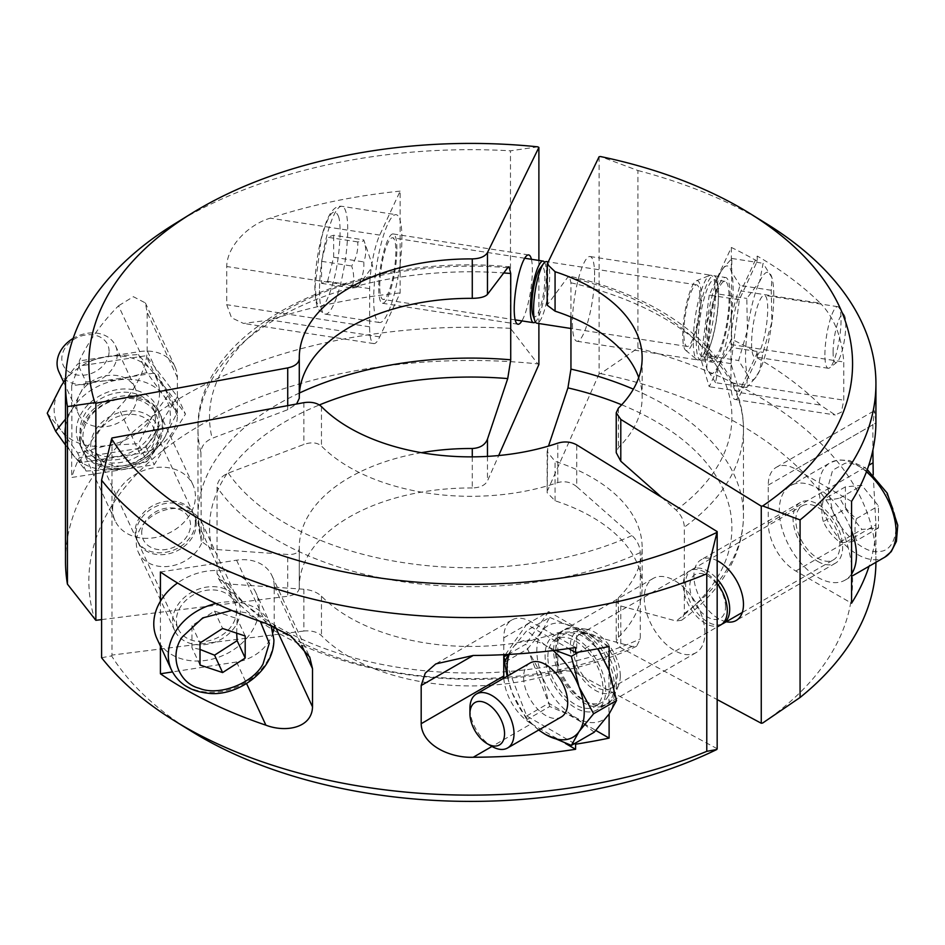 <?xml version="1.0" encoding="UTF-8"?>
<svg xmlns="http://www.w3.org/2000/svg" width="945" height="945" viewBox="0 0 945 945"><rect width="100%" height="100%" fill="white"/><g stroke="black" fill="none" stroke-linecap="round" stroke-linejoin="round"><path stroke-width="0.71" stroke-dasharray="4.72 3.54" d="M833.1 352.131A24.475 5.174 -81.2 0 1 837.199 324.596A24.475 5.174 -81.2 0 1 844.192 315.028A24.475 5.174 -81.2 0 1 844.546 339.267A24.475 5.174 -81.2 0 1 836.892 362.266A24.475 5.174 -81.2 0 1 833.1 352.131M823.367 521.605C821.429 515.403 821.429 508.056 823.367 499.562C826.934 500.188 832.45 499.692 839.904 498.086C843.46 506.036 848.976 512.887 856.442 518.651C854.504 527.086 854.504 534.433 856.442 540.694C848.988 542.3 843.472 542.796 839.892 542.17C832.462 536.453 826.958 529.602 823.367 521.605L845.409 508.882L861.934 529.448L878.484 527.971L878.472 505.929L861.946 485.364L845.397 486.84L845.409 508.882M824.902 354.859A31.173 6.591 -81.2 0 1 829.32 322.647A31.173 6.591 -81.2 0 1 837.742 306.676A31.173 6.591 -81.2 0 1 839.03 307.621A31.173 6.591 -81.2 0 1 839.479 338.487A31.173 6.591 -81.2 0 1 829.734 367.77A31.173 6.591 -81.2 0 1 828.21 368.278A31.173 6.591 -81.2 0 1 824.902 354.859M236.675 633.174L237.124 618.632L214.527 611.096L191.941 625.614L191.941 647.656L200.009 649.416M503.839 678.156A38.969 22.491 -120 0 0 531.326 723.728L491.979 746.455A31.173 18.002 60 0 1 469.937 708.277M839.892 542.17L861.934 529.448M856.442 518.651L878.472 505.929M878.484 527.971L856.442 540.694M839.904 498.086L861.946 485.364M845.397 486.84L823.367 499.562M751.582 343.519A31.173 6.591 98.8 0 0 754.89 356.938A31.173 6.591 98.8 0 0 766.159 327.147A31.173 6.591 98.8 0 0 764.41 295.336A31.173 6.591 98.8 0 0 756 311.307A31.173 6.591 98.8 0 0 751.582 343.519M191.941 625.614L200.009 642.99M200.009 665.032L191.941 647.656M214.527 611.096L222.595 628.484M245.192 636.009L237.124 618.632M530.062 663.012A31.173 18.002 -120 0 0 523.613 677.281A31.173 18.002 -120 0 0 537.221 708.655A31.173 18.002 -120 0 0 561.236 717.007M771.876 322.056A54.55 11.529 -81.2 0 1 759.65 370.676A54.55 11.529 -81.2 0 1 756.189 376.783A54.55 11.529 -81.2 0 1 747.424 374.752A54.55 11.529 -81.2 0 1 747.424 330.207A54.55 11.529 -81.2 0 1 759.65 281.598A54.55 11.529 -81.2 0 1 771.652 276.814A54.55 11.529 -81.2 0 1 771.876 277.523A54.55 11.529 -81.2 0 1 771.876 322.056L763.099 352.379L759.65 370.676L755.102 378.224L746.798 387.509L747.424 374.752L738.636 360.529L747.424 330.207L746.798 298.431L759.65 281.598L763.099 263.301L771.876 277.523L771.25 290.28L771.876 322.056M509.201 654.401A54.55 31.492 60 0 1 512.249 648.459A54.55 31.492 60 0 1 545.655 645.47A54.55 31.492 60 0 1 553.061 650.573M538.851 729.93A54.55 31.492 60 0 1 512.249 692.992A54.55 31.492 60 0 1 507.678 675.935M725.524 606.796A25.267 14.588 -120 0 0 698.721 573.461A25.267 14.588 -120 0 0 698.721 609.182A25.267 14.588 -120 0 0 725.524 606.796M717.172 583.36A31.173 18.002 -120 0 0 689.661 570.874A31.173 18.002 -120 0 0 683.2 585.144A31.173 18.002 -120 0 0 696.808 616.518A31.173 18.002 -120 0 0 720.822 624.869M891.525 504.76C901.258 526.826 894.572 551.774 879.027 551.431C864.781 554.432 839.833 532.318 832.356 510.04L827.773 487.679L832.616 470.232L844.865 463.381C859.111 460.369 884.059 482.482 891.525 504.76M771.652 276.814L771.876 277.523M721.992 624.09A31.173 18.002 60 0 1 698.438 614.274A31.173 18.002 60 0 1 685.609 583.75A31.173 18.002 60 0 1 692.071 569.481A31.173 18.002 60 0 1 717.172 579.025M260.312 621.456L245.936 612.75L231.679 610.423M538.662 730.036L526.826 719.7L512.249 692.992L507.146 676.242M508.386 654.448L512.249 648.459L526.826 630.622L545.655 645.47L555.235 650.314M573.202 648.648A31.173 18.002 -120 0 0 586.81 680.022A31.173 18.002 -120 0 0 610.824 688.373A31.173 18.002 -120 0 0 610.824 652.381A31.173 18.002 -120 0 0 579.663 634.378A31.173 18.002 -120 0 0 573.202 648.648M771.25 290.28L740.006 285.449L731.288 315.346L731.855 347.547L763.099 352.379M731.855 347.547L719.003 364.392L715.554 382.678L746.798 387.509M715.554 382.678L706.777 368.467L707.403 355.698L738.636 360.529M715.554 293.6L719.003 275.302L723.551 267.754L731.855 258.469L731.288 315.346A54.55 11.529 -81.2 0 1 719.003 364.392A54.55 11.529 -81.2 0 1 707.002 369.176L706.777 368.467A54.55 11.529 -81.2 0 1 706.777 323.922L715.554 293.6L746.798 298.431M707.403 355.698L706.777 323.922A54.55 11.529 -81.2 0 1 719.003 275.302A54.55 11.529 -81.2 0 1 722.464 269.207A54.55 11.529 -81.2 0 1 731.288 271.416L740.006 285.449M731.855 258.469L763.099 263.301M795.82 520.128A31.173 18.002 60 0 1 802.27 505.858A31.173 18.002 60 0 1 833.443 523.849A31.173 18.002 60 0 1 833.443 559.842A31.173 18.002 60 0 1 809.428 551.502A31.173 18.002 60 0 1 795.82 520.128M594.228 732.221L575.41 717.373L549.695 706.506L526.826 719.7M549.695 706.506L542.005 675.817L527.416 649.109L504.559 662.303M527.416 649.109L542.005 631.272L549.695 617.428L526.826 630.622M549.695 617.428L575.41 628.295L594.228 643.143L578.742 652.085M620.286 675.84A35.426 20.447 -120 0 0 586.302 629.205A35.426 20.447 -120 0 0 577.537 671.6A35.426 20.447 -120 0 0 618.644 685.208A35.426 20.447 -120 0 0 620.286 675.84M851.563 573.969A54.55 31.492 60 0 1 845.137 580.088A54.55 31.492 60 0 1 803.096 565.476A54.55 31.492 60 0 1 779.282 510.583A54.55 31.492 60 0 1 790.587 485.612A54.55 31.492 60 0 1 851.563 530.653M741.045 290.989A38.969 8.233 98.8 0 0 730.957 344.523L730.957 363.612L739.344 299.742L757.252 261.163L757.252 256.071L741.045 290.989L820.366 303.25A405.228 233.958 0 0 0 757.252 256.071M731.288 315.346A54.55 11.529 98.8 0 0 731.288 271.416M707.002 369.176A54.55 11.529 -81.2 0 1 706.777 368.467M757.252 261.163A405.228 233.958 0 0 0 731.335 247.448L709.234 295.076L739.344 299.742M730.957 363.612L700.847 358.958L709.234 386.706L731.335 339.078A405.228 233.958 180 0 1 757.252 352.792L739.344 391.36L730.957 363.612L730.957 382.701A38.969 8.233 98.8 0 0 735.092 399.487A38.969 8.233 98.8 0 0 741.045 392.789L757.252 357.883L757.252 352.792M709.234 295.076L700.847 358.958M739.344 391.36L709.234 386.706M817.862 561.484A35.071 20.247 -120 0 0 835.392 563.22A35.071 20.247 -120 0 0 835.392 522.727A35.071 20.247 -120 0 0 800.32 502.48A35.071 20.247 -120 0 0 794.946 530.582A35.071 20.247 -120 0 0 817.862 561.484M160.426 646.132L160.426 644.537A54.55 43.021 -24.9 0 1 156.988 638.726M160.426 601.221L160.426 644.537A54.55 43.021 155.1 0 0 219.701 656.822A54.55 43.021 155.1 0 0 259.154 607.611A54.55 43.021 155.1 0 0 255.941 592.798A54.55 43.021 155.1 0 0 177.53 583.006M575.588 647.49L531.326 621.928A38.969 22.491 -120 0 0 511.847 620.003A38.969 22.491 -120 0 0 503.768 637.84L503.768 654.672M505.41 654.601L526.684 624.338L568.583 648.53M608.958 714.172A54.55 31.492 -120 0 0 608.958 670.241L608.958 714.172M608.615 714.656A54.55 31.492 60 0 1 575.41 717.373A54.55 31.492 60 0 1 542.005 675.817A54.55 31.492 60 0 1 542.005 631.272A54.55 31.492 60 0 1 575.41 628.295A54.55 31.492 60 0 1 608.426 668.883M609.112 646.474L548.714 611.616L526.684 624.338M508.032 654.46L525.81 644.195L548.714 703.234L595.822 730.438M548.714 611.616L525.81 644.195M574.536 743.585L526.684 715.967L505.221 660.673M531.326 723.728L565.429 743.42M526.684 715.967L548.714 703.234M616.435 684.133A42.856 24.747 60 0 1 614.439 695.473A42.856 24.747 60 0 1 607.564 703.753A42.856 24.747 60 0 1 564.697 679.018A42.856 24.747 60 0 1 564.697 629.524A42.856 24.747 60 0 1 575.316 627.704A42.856 24.747 60 0 1 616.435 684.133M851.563 501.405L795.82 469.228A38.969 22.491 -120 0 0 776.341 467.291A38.969 22.491 -120 0 0 768.261 485.128L768.261 523.306A38.969 22.491 -120 0 0 795.82 571.028L851.563 603.217M875.932 421.541L874.432 410.662L872.896 424.73L872.896 450.103M873.215 474.803L875.92 524.782A405.228 233.958 180 0 1 869.034 566.291M757.252 357.883A405.228 233.958 180 0 1 820.366 405.062L835.226 414.973L841.404 412.114L843.779 400.16L843.779 361.982C841.865 336.94 834.057 317.366 820.366 303.25M731.335 315.228L731.335 339.078M731.335 247.448L731.335 271.298M638.714 377.598A171.435 98.977 180 0 1 642.151 397.325A171.435 98.977 180 0 1 618.396 447.599L616.234 452.679M726.232 621.751A35.071 20.247 60 0 1 718.672 618.751A35.071 20.247 60 0 1 695.768 587.849A35.071 20.247 60 0 1 701.143 559.747A35.071 20.247 60 0 1 717.172 560.668M661.665 497.318L676.124 510.111C681.262 515.025 684.003 520.707 684.345 527.145L684.345 613.447L681.593 620.251L676.124 620.995L620.794 605.993L616.234 601.811L618.396 597.76L618.396 637.202L616.234 641.714L620.794 647.786L717.172 699.583M160.426 571.973L236.581 560.196A38.969 30.724 -24.9 0 1 271.924 575.611A38.969 30.724 -24.9 0 1 274.215 586.183L274.215 624.361A38.969 30.724 -24.9 0 1 274.121 626.559M273.117 632.146A38.969 30.724 -24.9 0 1 236.581 661.996L172.462 671.919M576.722 486.675C571.075 482.104 564.767 480.733 557.786 482.588A171.435 98.977 180 0 1 321.465 446.028C317.154 442.425 311.283 441.906 303.865 444.457L228.288 473.091C221.26 476.138 217.515 480.816 217.055 487.124L217.055 573.426L218.767 579.049L228.288 583.986L303.865 589.243C311.283 589.963 317.154 592.291 321.465 596.189A171.435 98.977 0 0 0 557.786 632.748L576.722 631.449L632.04 646.451L636.599 646.238L640.261 638.903L640.261 552.601C639.93 546.175 637.19 540.493 632.04 535.555L576.722 486.675L576.722 444.882M704.899 633.067A42.856 24.747 -120 0 0 686.188 589.928A42.856 24.747 -120 0 0 653.16 578.446A42.856 24.747 -120 0 0 653.16 627.941A42.856 24.747 -120 0 0 696.016 652.688A42.856 24.747 -120 0 0 704.899 633.067M717.172 748.712L576.722 673.242C570.957 670.513 564.637 670.17 557.786 672.202L557.786 632.748M570.945 317.024L570.945 282.803L569.351 276.129L567.933 277.003L547.155 305.164M599.095 156.74L599.095 373.854L600.547 373.606L637.91 348.067L637.91 170.525L600.547 156.551M637.91 170.525A405.228 233.958 180 0 1 766.749 223.882M637.91 348.067A405.228 233.958 180 0 1 875.932 561.188A405.228 233.958 180 0 1 875.932 562.31M600.547 373.606A381.863 220.468 180 0 1 762.709 723.008M618.396 597.76A171.435 98.977 0 0 0 642.151 547.486A171.435 98.977 0 0 0 555.069 461.325L547.155 451.639L548.49 446.087M618.396 637.202A171.435 98.977 0 0 0 642.151 586.939A171.435 98.977 0 0 0 555.069 500.767L547.155 492.699L547.687 448.462M101.587 657.72L111.605 655.901L111.994 655.086L111.994 437.972M191.729 731.477A381.863 220.468 180 0 1 111.605 655.901M303.865 589.243L303.865 631.024C311.401 630.362 317.272 631.898 321.465 635.642A171.435 98.977 0 0 0 557.786 672.202M599.095 373.854L547.687 490.254M303.865 631.024L111.994 655.086M594.606 274.983A42.856 9.06 98.8 0 0 590.07 256.532A42.856 9.06 98.8 0 0 574.56 297.498A42.856 9.06 98.8 0 0 576.958 341.239A42.856 9.06 98.8 0 0 588.534 319.28A42.856 9.06 98.8 0 0 594.606 274.983M136.293 542.773A35.071 27.653 155.1 0 0 138.348 552.293A35.071 27.653 155.1 0 0 181.806 562.618A35.071 27.653 155.1 0 0 201.97 522.774A35.071 27.653 155.1 0 0 164.253 510.253A35.071 27.653 155.1 0 0 136.293 542.773M709.896 335.936A42.856 9.06 -81.2 0 1 697.8 359.939A42.856 9.06 -81.2 0 1 696.737 359.431A42.856 9.06 -81.2 0 1 695.402 316.197A42.856 9.06 -81.2 0 1 709.73 275.385A42.856 9.06 -81.2 0 1 710.9 275.219A42.856 9.06 -81.2 0 1 715.448 293.682A42.856 9.06 -81.2 0 1 709.896 335.936M172.592 620.995A35.071 27.653 -24.9 0 1 200.553 588.475A35.071 27.653 -24.9 0 1 238.27 600.996A35.071 27.653 -24.9 0 1 218.106 640.84A35.071 27.653 -24.9 0 1 174.66 630.516A35.071 27.653 -24.9 0 1 172.592 620.995M701.072 295.903A35.426 7.489 -81.2 0 1 695.532 334.4A35.426 7.489 -81.2 0 1 685.609 350.241A35.426 7.489 -81.2 0 1 684.511 314.508A35.426 7.489 -81.2 0 1 696.359 280.783A35.426 7.489 -81.2 0 1 701.072 295.903M236.581 611.096A31.173 24.582 -24.9 0 1 211.727 640.001A31.173 24.582 -24.9 0 1 178.192 628.874A31.173 24.582 -24.9 0 1 196.123 593.46A31.173 24.582 -24.9 0 1 234.738 602.638A31.173 24.582 -24.9 0 1 236.581 611.096M683.837 333.042A31.173 6.591 -81.2 0 1 688.255 300.817A31.173 6.591 -81.2 0 1 696.666 284.847A31.173 6.591 -81.2 0 1 698.414 316.658A31.173 6.591 -81.2 0 1 687.145 346.461A31.173 6.591 -81.2 0 1 683.837 333.042M196.241 524.18A31.173 24.582 155.1 0 0 194.398 515.722A31.173 24.582 155.1 0 0 155.783 506.544A31.173 24.582 155.1 0 0 137.852 541.957A31.173 24.582 155.1 0 0 171.388 553.085A31.173 24.582 155.1 0 0 196.241 524.18M546.411 261.6A31.173 6.591 -81.2 0 1 549.707 275.03A31.173 6.591 -81.2 0 1 545.289 307.243A31.173 6.591 -81.2 0 1 536.878 323.214M141.726 532.614A25.267 19.928 -24.9 0 1 178.333 509.083A25.267 19.928 -24.9 0 1 178.333 544.816A25.267 19.928 -24.9 0 1 141.726 532.614M109.1 351.351A24.475 19.302 155.1 0 0 73.627 339.527A24.475 19.302 155.1 0 0 73.627 374.149A24.475 19.302 155.1 0 0 109.1 351.351M532.791 314.744A25.267 5.339 98.8 0 0 540.138 307.881A25.267 5.339 98.8 0 0 544.887 277.806A25.267 5.339 98.8 0 0 539.949 268.439M195.355 522.278A31.173 24.582 -24.9 0 1 170.502 551.183A31.173 24.582 -24.9 0 1 136.966 540.056A31.173 24.582 -24.9 0 1 135.135 531.598A31.173 24.582 -24.9 0 1 159.988 502.693A31.173 24.582 -24.9 0 1 193.524 513.82A31.173 24.582 -24.9 0 1 195.355 522.278M357.694 241.896L327.596 237.242L321.536 261.328L321.536 283.358L327.584 281.35L357.694 286.004C358.332 287.079 356.312 287.752 351.646 288.012C354.292 281.102 354.292 273.755 351.646 265.982C356.312 258.363 358.332 250.342 357.694 241.896C362.348 241.636 364.368 240.975 363.754 239.888C366.388 247.614 366.388 254.961 363.754 261.919C364.38 270.364 362.36 278.385 357.694 286.004L357.647 286.748M357.659 286.748L372.755 266.277L363.754 239.888L333.644 235.234L327.596 237.242M58.909 371.869A31.173 24.582 155.1 0 0 92.445 382.985A31.173 24.582 155.1 0 0 117.298 354.08A31.173 24.582 155.1 0 0 115.455 345.622A31.173 24.582 155.1 0 0 73.131 338.404M544.603 262.356A31.173 6.591 -81.2 0 1 544.863 292.903A31.173 6.591 -81.2 0 1 535.39 321.962M155.086 435.527A31.173 24.582 -24.9 0 1 130.233 464.432A31.173 24.582 -24.9 0 1 96.709 453.305A31.173 24.582 -24.9 0 1 114.629 417.891A31.173 24.582 -24.9 0 1 153.255 427.069A31.173 24.582 -24.9 0 1 155.086 435.527M321.536 283.358L351.646 288.012M327.584 281.35L333.644 257.264L333.644 235.234M333.644 257.264L363.754 261.919M321.536 261.328L351.646 265.982M136.942 396.416A31.173 24.582 -24.9 0 1 112.089 425.321A31.173 24.582 -24.9 0 1 78.553 414.193A31.173 24.582 -24.9 0 1 96.484 378.78A31.173 24.582 -24.9 0 1 135.1 387.958A31.173 24.582 -24.9 0 1 136.942 396.416M379.736 285.992A31.173 6.591 -81.2 0 1 384.154 253.78A31.173 6.591 -81.2 0 1 392.565 237.809A31.173 6.591 -81.2 0 1 394.313 269.62A31.173 6.591 -81.2 0 1 383.044 299.411A31.173 6.591 -81.2 0 1 379.736 285.992M90.767 445.485A35.426 27.937 -24.9 0 1 133.162 410.839A35.426 27.937 -24.9 0 1 155.275 448.934A35.426 27.937 -24.9 0 1 112.101 468.968A35.426 27.937 -24.9 0 1 90.767 445.485M47.25 413.201L61.201 430.4A54.55 43.021 155.1 0 0 106.832 445.615A54.55 43.021 155.1 0 0 152.464 416.284A54.55 43.021 155.1 0 0 152.464 371.751A54.55 43.021 155.1 0 0 106.832 356.537A54.55 43.021 155.1 0 0 61.201 385.867A54.55 43.021 155.1 0 0 61.201 430.4L77.667 453.033L106.832 445.615L138.513 443.63L152.464 416.284L168.931 394.384L152.464 371.751L138.513 354.54L106.832 356.537L77.667 363.955L65.559 379.205M396.876 249.055A35.071 7.406 98.8 0 0 393.167 233.958A35.071 7.406 98.8 0 0 380.481 267.482A35.071 7.406 98.8 0 0 382.441 303.262A35.071 7.406 98.8 0 0 391.915 285.296A35.071 7.406 98.8 0 0 396.876 249.055M421.446 452.679A171.435 98.977 0 0 0 299.27 547.486A171.435 98.977 0 0 0 299.281 548.395C298.797 552.731 294.946 554.762 287.729 554.467L212.152 549.222L201.238 541.202L200.919 452.36C201.379 446.052 205.124 441.386 212.152 438.326L287.729 409.693L296.6 403.999M80.242 439.401A42.856 33.807 155.1 0 0 82.77 451.048A42.856 33.807 155.1 0 0 106.064 467.834A42.856 33.807 155.1 0 0 158.311 443.583A42.856 33.807 155.1 0 0 160.52 414.961A42.856 33.807 155.1 0 0 114.428 399.664A42.856 33.807 155.1 0 0 80.242 439.401M338.416 216.24C341.972 225.016 339.527 259.095 333.845 279.992C326.911 304.703 321.217 312.169 316.752 302.353L315.075 286.24L321.335 238.601C328.269 213.877 333.963 206.423 338.416 216.24M472.276 456.848L472.276 487.963C479.965 487.714 485.021 485.364 487.466 480.946L498.7 455.525M531.421 259.284A35.071 7.406 -81.2 0 1 532.366 270.01A35.071 7.406 -81.2 0 1 521.888 320.898M472.276 487.963A171.435 98.977 0 0 0 299.27 586.939A171.435 98.977 0 0 0 299.281 587.837L299.281 548.395L299.281 587.837C298.868 592.255 295.017 595.066 287.729 596.26L287.729 554.467M299.281 396.38A171.435 98.977 0 0 0 299.27 397.325A171.435 98.977 0 0 0 299.281 398.223M112.632 509.166A42.856 33.807 -24.9 0 1 146.806 469.429A42.856 33.807 -24.9 0 1 192.898 484.726A42.856 33.807 -24.9 0 1 168.257 533.429A42.856 33.807 -24.9 0 1 115.148 520.813A42.856 33.807 -24.9 0 1 112.632 509.166M65.488 445.024L86.042 471.071L77.667 453.033M86.042 471.071L117.723 469.086L146.877 461.656L138.513 443.63M146.877 461.656L163.355 439.756L177.306 412.41L168.931 394.384M177.306 412.41L163.355 395.211L146.877 372.578L138.513 354.54M146.877 372.578L117.723 380.008L86.042 381.993L77.667 363.955M86.042 381.993L71.879 409.669L65.488 419.131M538.886 323.521L538.886 260.442M101.587 619.601L287.729 596.26M537.823 146.841L510.477 150.81L510.477 328.364L537.823 363.908A381.863 220.468 -0 0 0 94.795 619.684M537.823 363.908L538.886 364.546M400.137 263.679A54.55 11.529 98.8 0 0 400.137 220.374L400.137 191.126L379.736 235.092A38.969 8.233 98.8 0 0 369.649 288.638L369.649 326.816A38.969 8.233 98.8 0 0 373.783 343.59A38.969 8.233 98.8 0 0 379.736 336.892L400.137 292.926L400.137 263.679A54.55 11.529 -81.2 0 1 379.465 322.517A54.55 11.529 -81.2 0 1 373.688 299.033A54.55 11.529 -81.2 0 1 381.414 242.652A54.55 11.529 -81.2 0 1 396.144 214.704A54.55 11.529 -81.2 0 1 400.137 220.374L400.137 263.679M139.765 351.599A38.969 30.724 -24.9 0 1 175.108 367.014A38.969 30.724 -24.9 0 1 177.4 377.587L177.4 396.676L146.109 355.71L79.297 366.046L79.297 360.955L139.765 351.599L118.515 305.802A405.228 233.958 0 0 0 79.297 360.955M65.488 426.774A54.55 43.021 -24.9 0 1 71.879 409.669L71.879 453.6A54.55 43.021 -24.9 0 1 65.488 438.468M71.879 453.6A54.55 43.021 155.1 0 0 117.723 469.086A54.55 43.021 155.1 0 0 163.355 439.756A54.55 43.021 155.1 0 0 163.355 395.211A54.55 43.021 155.1 0 0 144.065 381.898A54.55 43.021 155.1 0 0 117.723 380.008A54.55 43.021 155.1 0 0 71.879 409.669M79.297 366.046A405.228 233.958 0 0 0 71.678 385.855L154.177 373.086L146.109 355.71M177.4 396.676L185.468 414.064L154.177 464.716L71.678 477.473A405.228 233.958 180 0 1 79.297 457.663L146.109 447.328L177.4 396.676L177.4 415.765A38.969 30.724 -24.9 0 1 139.765 453.399L79.297 462.755L79.297 457.663M154.177 373.086L185.468 414.064M146.109 447.328L154.177 464.716M510.477 328.364A405.228 233.958 0 0 0 65.488 561.188M174.66 223.882A405.228 233.958 180 0 1 510.477 150.81M400.137 191.126A405.228 233.958 0 0 0 270.305 218.165C250.13 223.894 227.095 244.991 226.729 266.525L226.729 304.703L231.513 317.756L243.526 323.438L270.305 319.965A405.228 233.958 180 0 1 400.137 292.926M79.297 462.755A405.228 233.958 180 0 1 118.515 407.614C129.642 396.664 146.747 372.141 147.172 350.63L147.172 312.452L145.365 302.92L133.363 296.695L118.515 305.802M71.678 453.624L71.678 477.473M71.678 385.855L71.678 409.705M547.852 656.929A38.969 22.491 60 0 1 555.92 639.092A38.969 22.491 60 0 1 594.889 661.583A38.969 22.491 60 0 1 594.889 706.576A38.969 22.491 60 0 1 564.862 696.134A38.969 22.491 60 0 1 547.852 656.929M605.71 690.334A42.856 24.747 -120 0 0 586.999 647.195A42.856 24.747 -120 0 0 553.971 635.713A42.856 24.747 -120 0 0 553.971 685.208A42.856 24.747 -120 0 0 596.838 709.955A42.856 24.747 -120 0 0 605.71 690.334M599.083 706.966A42.856 24.747 -120 0 0 605.355 705.029A42.856 24.747 -120 0 0 614.238 685.409A42.856 24.747 -120 0 0 595.527 642.281A42.856 24.747 -120 0 0 562.499 630.799A42.856 24.747 -120 0 0 559.889 675.332A42.856 24.747 -120 0 0 599.083 706.966M596.968 703.848A38.969 22.491 60 0 1 555.636 652.428A38.969 22.491 60 0 1 563.704 634.591A38.969 22.491 60 0 1 602.674 657.094A38.969 22.491 60 0 1 602.674 702.088A38.969 22.491 60 0 1 596.968 703.848M708.915 341.57A38.969 8.233 -81.2 0 1 714.444 301.301A38.969 8.233 -81.2 0 1 724.957 281.338A38.969 8.233 -81.2 0 1 727.142 321.111A38.969 8.233 -81.2 0 1 713.05 358.356A38.969 8.233 -81.2 0 1 708.915 341.57M730.095 295.95A42.856 9.06 98.8 0 0 725.559 277.487A42.856 9.06 98.8 0 0 710.049 318.465A42.856 9.06 98.8 0 0 712.447 362.207A42.856 9.06 98.8 0 0 724.024 340.247A42.856 9.06 98.8 0 0 730.095 295.95M712.908 336.396A42.856 9.06 98.8 0 0 718.46 294.143A42.856 9.06 98.8 0 0 713.912 275.692A42.856 9.06 98.8 0 0 698.414 316.658A42.856 9.06 98.8 0 0 700.812 360.399A42.856 9.06 98.8 0 0 710.711 344.181A42.856 9.06 98.8 0 0 712.908 336.396M713.416 334.884A38.969 8.233 -81.2 0 1 711.42 341.96A38.969 8.233 -81.2 0 1 702.418 356.714A38.969 8.233 -81.2 0 1 698.284 339.928A38.969 8.233 -81.2 0 1 703.812 299.659A38.969 8.233 -81.2 0 1 714.326 279.696A38.969 8.233 -81.2 0 1 718.46 296.47A38.969 8.233 -81.2 0 1 713.416 334.884M155.358 418.718A38.969 30.724 155.1 0 0 153.066 408.134A38.969 30.724 155.1 0 0 104.789 396.664A38.969 30.724 155.1 0 0 82.38 440.949A38.969 30.724 155.1 0 0 124.291 454.852A38.969 30.724 155.1 0 0 155.358 418.718M76.321 430.944A42.856 33.807 -24.9 0 1 110.494 391.206A42.856 33.807 -24.9 0 1 156.598 406.504A42.856 33.807 -24.9 0 1 131.957 455.207A42.856 33.807 -24.9 0 1 78.848 442.591A42.856 33.807 -24.9 0 1 76.321 430.944M100.146 464.775A42.856 33.807 -24.9 0 1 81.967 449.3A42.856 33.807 -24.9 0 1 79.439 437.665A42.856 33.807 -24.9 0 1 113.613 397.928A42.856 33.807 -24.9 0 1 159.717 413.225A42.856 33.807 -24.9 0 1 147.479 453.931A42.856 33.807 -24.9 0 1 100.146 464.775M101.753 461.148A38.969 30.724 155.1 0 0 158.205 424.86A38.969 30.724 155.1 0 0 155.913 414.276A38.969 30.724 155.1 0 0 107.635 402.806A38.969 30.724 155.1 0 0 85.227 447.079A38.969 30.724 155.1 0 0 101.753 461.148M866.47 471.779A54.55 31.492 -120 0 0 830.265 462.707A54.55 31.492 -120 0 0 818.961 487.679A54.55 31.492 -120 0 0 842.775 542.572A54.55 31.492 -120 0 0 884.803 557.184M216.027 603.477A54.55 43.021 -24.9 0 1 270.471 624.078A54.55 43.021 -24.9 0 1 273.684 638.891A54.55 43.021 -24.9 0 1 230.19 689.484A54.55 43.021 -24.9 0 1 171.506 670.005M795.82 469.228L875.92 422.97M768.261 485.128L872.896 424.73M768.261 523.306L868.774 465.283M795.82 571.028L875.92 524.782M741.045 392.789L820.366 405.062M730.957 382.701L843.779 400.16M730.957 344.523L843.779 361.982M618.396 408.145L618.396 447.599M620.794 605.993L620.794 647.786M236.581 560.196L265.899 623.369M274.215 586.183L301.703 645.411M274.215 624.361L275.515 627.185M236.581 661.996L246.574 683.554M503.768 637.84L531.326 621.928M557.786 482.588L557.786 443.146M576.722 673.242L576.722 631.449M621.668 404.791A261.198 150.798 180 0 1 676.124 620.995M684.345 613.447A272.751 157.472 0 0 0 743.455 515.557A272.751 157.472 0 0 0 633.363 389.151M570.945 282.803A272.751 157.472 180 0 1 743.455 429.254A272.751 157.472 180 0 1 684.345 527.145M676.124 510.111A261.198 150.798 0 0 0 567.933 277.003M555.069 500.767L555.069 461.325M321.465 406.586L321.465 446.028M228.288 473.091A261.198 150.798 0 0 0 632.04 535.555M640.261 552.601A272.751 157.472 180 0 1 217.055 487.124M217.055 573.426A272.751 157.472 0 0 0 640.261 638.903M632.04 646.451A261.198 150.798 180 0 1 228.288 583.986M321.465 596.189L321.465 635.642M547.687 303.688L547.687 261.895M303.865 402.664L303.865 444.457M212.152 549.222A261.198 150.798 180 0 1 319.375 404.944M299.435 393.014A272.751 157.472 0 0 0 197.966 515.557A272.751 157.472 0 0 0 200.919 538.662M200.919 452.36A272.751 157.472 180 0 1 197.966 429.254A272.751 157.472 180 0 1 503.72 272.94M507.725 267.683A261.198 150.798 0 0 0 212.152 438.326M487.466 456.388L487.466 480.946M287.729 409.693L287.729 405.641M319.493 290.647A54.55 11.529 98.8 0 0 325.269 314.13A54.55 11.529 98.8 0 0 344.996 261.989A54.55 11.529 98.8 0 0 341.948 206.317A54.55 11.529 98.8 0 0 327.218 234.265A54.55 11.529 98.8 0 0 319.493 290.647M379.736 235.092L270.305 218.165M369.649 288.638L226.729 266.525M369.649 326.816L226.729 304.703M379.736 336.892L270.305 319.965M139.765 453.399L118.515 407.614M177.4 415.765L147.172 350.63M177.4 377.587L147.172 312.452M844.192 315.028L839.03 307.621M836.892 362.266L829.734 367.77M837.742 306.676L764.41 295.336M828.21 368.278L754.89 356.938M756.189 376.783L755.114 378.236M610.824 688.373L717.172 626.972M579.663 634.378L689.661 570.874M867.286 469.594L864.202 467.338L849.449 460.498L838.25 459.908L830.265 462.707L790.587 485.612M742.297 612.478L833.443 559.842M692.071 569.481L802.27 505.858M270.979 625.247L255.941 592.798M845.137 580.088L851.563 576.379M722.464 269.207L723.539 267.742M586.302 629.205L575.316 627.704M618.644 685.208L614.439 695.473M776.341 467.291L874.432 410.662M735.092 399.487L835.226 414.973M800.32 502.48L701.143 559.747M835.392 563.22L736.202 620.487M616.234 601.811L616.234 641.714M271.924 575.611L309.736 657.082M511.847 620.003L435.799 663.91M653.16 578.446L564.697 629.524M696.016 652.688L607.564 703.753M681.593 620.251C703.423 604.363 719.747 586.254 730.591 565.925C739.096 549.73 743.396 532.945 743.455 515.557L743.455 429.254C744.058 359.206 669.958 298.49 569.351 276.129M642.151 397.325L642.151 357.871M875.932 561.188L875.932 523.282M642.151 586.939L642.151 547.486M636.599 646.238C503.602 710.664 280.771 677.482 218.767 579.049M547.155 451.639L547.155 492.699M576.958 341.239L697.8 359.939M590.07 256.532L710.9 275.219M238.27 600.996L201.97 522.774M174.66 630.516L138.348 552.293M685.609 350.241L696.737 359.431M696.359 280.783L709.73 275.385M137.852 541.957L178.192 628.874M194.398 515.722L234.738 602.638M696.666 284.847L547.734 261.812M687.145 346.461L570.945 328.482M96.709 453.305L136.966 540.056M153.255 427.069L193.524 513.82M63.634 382.052L78.553 414.193M115.455 345.622L135.1 387.958M524.699 258.245L392.565 237.809M515.179 319.859L383.044 299.411M201.226 541.202L197.966 515.557L197.966 429.254C195.249 327.289 354.032 251.535 509.036 266.797M155.275 448.934L158.311 443.583M112.101 468.968L106.064 467.834M382.441 303.262L517.931 324.229M393.167 233.958L528.657 254.914M299.27 586.939L299.27 547.486M192.898 484.726L160.52 414.961M115.148 520.813L82.77 451.048M299.27 397.325L299.27 357.871M379.465 322.517L325.269 314.13L319.339 310.397C318.63 309.558 315.228 306.286 314.874 287.174C314.803 261.033 323.036 221.721 332.227 210.936C335.144 207.345 338.393 205.809 341.948 206.317L396.144 214.704M373.783 343.59L243.526 323.438M175.108 367.014L145.365 302.92M594.889 706.576L602.674 702.088M555.92 639.092L563.704 634.591M562.499 630.799L553.971 635.713M605.355 705.029L596.838 709.955M718.46 296.47L718.46 294.143M711.42 341.96L710.711 344.181M724.957 281.338L714.326 279.696M713.05 358.356L702.418 356.714M700.812 360.399L712.447 362.207M713.912 275.692L725.559 277.487M82.38 440.949L85.227 447.079M153.066 408.134L155.913 414.276M159.717 413.225L156.598 406.504M81.967 449.3L78.848 442.591"/><path stroke-width="1.42" d="M469.937 713.735A24.475 14.128 60 0 1 487.242 703.741A24.475 14.128 60 0 1 504.547 733.722A24.475 14.128 60 0 1 487.242 743.715A24.475 14.128 60 0 1 469.937 713.735L469.937 708.277A31.173 18.002 60 0 1 476.386 694.008A31.173 18.002 60 0 1 507.559 711.998A31.173 18.002 60 0 1 507.559 747.991A31.173 18.002 60 0 1 491.979 746.455L473.256 757.252C450.222 758.221 421.706 745.097 421.186 723.693L421.186 685.515L425.238 673.159L435.799 663.91L473.256 655.452A405.228 233.958 0 0 0 575.588 647.49L575.588 652.582A405.228 233.958 0 0 0 609.112 646.474L609.112 670.324M200.009 649.416L214.55 655.18L237.124 640.675L236.675 633.174M214.55 655.18L222.618 672.568L200.009 665.032L200.009 642.99L222.595 628.484L245.192 636.009L245.192 658.051L222.618 672.568M245.192 658.051L237.124 640.675M507.559 747.991L561.236 717.007A31.173 18.002 -120 0 0 561.236 681.014A31.173 18.002 -120 0 0 530.062 663.012L476.386 694.008M553.061 650.573A54.55 31.492 60 0 1 579.061 687.027A54.55 31.492 60 0 1 579.061 731.572A54.55 31.492 60 0 1 545.655 734.548A54.55 31.492 60 0 1 538.851 729.93M507.678 675.935A54.55 31.492 60 0 1 509.201 654.401M717.172 626.972L720.822 624.869A31.173 18.002 -120 0 0 727.284 610.6A31.173 18.002 -120 0 0 717.172 583.36M717.172 579.025A31.173 18.002 60 0 1 723.244 623.476A31.173 18.002 60 0 1 721.992 624.09M231.679 610.423L202.738 617.888L182.184 637.048C168.895 655.558 178.026 682.951 199.265 688.303C218.72 696.524 252.811 683.53 263.017 663.992L269.278 643.297L260.312 621.456M555.235 650.314L571.371 656.338L579.061 687.027L593.637 713.735L579.061 731.572L571.371 745.416L545.655 734.548L538.662 730.036M507.146 676.242L504.559 662.303L508.386 654.448M593.637 713.735L616.506 700.54L608.958 714.172L594.228 732.221L571.371 745.416M578.742 652.085L571.371 656.338M597.972 648.707L608.958 670.241L616.506 700.54M869.034 566.291A405.228 233.958 180 0 1 851.563 603.217L851.563 573.969A54.55 31.492 -120 0 0 851.563 530.653L851.563 501.405A405.228 233.958 0 0 0 875.92 422.97L875.932 383.635A405.228 233.958 180 0 1 800.072 519.927L800.072 697.481L762.709 723.008L761.257 723.256L761.257 506.154L762.709 505.953L800.072 519.927M216.027 603.477A54.55 43.021 -24.9 0 0 171.506 670.005L156.988 638.726A54.55 43.021 -24.9 0 1 160.426 601.221L160.426 571.973A405.228 233.958 0 0 0 265.899 623.369L290.836 635.961L309.736 657.082L312.511 668.706L312.511 706.884C311.98 728.099 285.591 732.765 265.899 725.181A405.228 233.958 180 0 1 160.426 673.785L160.426 646.132M177.53 583.006A54.55 43.021 155.1 0 0 160.426 601.221M503.768 654.672L503.768 656.929L505.41 654.601M568.583 648.53L575.588 652.582M608.426 668.883A54.55 31.492 60 0 1 608.958 670.241M505.221 660.673L503.768 656.929L508.032 654.46M565.429 743.42L575.588 749.29L575.588 744.199L574.536 743.585M503.768 656.929L503.768 676.018A38.969 22.491 -120 0 0 503.839 678.156M872.896 450.103L873.215 474.803M851.563 573.969L851.563 530.653M761.257 506.154L620.794 419.426L616.234 412.788L618.396 408.145A171.435 98.977 180 0 0 642.151 357.871A171.435 98.977 180 0 0 555.069 271.711L547.155 264.116L547.155 305.164L555.069 311.153A171.435 98.977 180 0 1 638.714 377.598M616.234 412.788L616.234 452.679L620.794 461.219L661.665 497.318M717.172 560.668A35.071 20.247 60 0 1 741.282 591.416A35.071 20.247 60 0 1 736.202 620.487A35.071 20.247 60 0 1 726.232 621.751M274.121 626.559A38.969 30.724 -24.9 0 1 273.117 632.146M172.462 671.919L160.426 673.785M575.588 749.29A405.228 233.958 180 0 1 473.256 757.252M595.822 730.438L609.112 738.104A405.228 233.958 180 0 1 575.588 744.199M609.112 714.255L609.112 738.104M716.794 532.46A381.863 220.468 0 0 1 111.605 438.834L111.994 437.972L303.865 402.664C311.401 401.566 317.272 402.877 321.465 406.586A171.435 98.977 180 0 0 557.786 443.146C564.637 441.138 570.957 441.717 576.722 444.882L717.172 531.598L717.172 748.712L716.794 749.515L706.777 751.334L706.777 573.78L717.172 531.598M548.49 446.087L567.933 387.887L570.945 369.105L570.945 317.024M762.709 505.953A381.863 220.468 0 0 0 749.68 213.334A381.863 220.468 0 0 0 600.547 156.551L599.095 156.74L547.155 264.116M749.68 213.334L766.749 223.882A405.228 233.958 180 0 1 875.932 383.635M875.932 562.31A405.228 233.958 180 0 1 800.072 697.481M761.257 723.256L717.172 699.583M111.605 438.834L101.587 480.166A405.228 233.958 0 0 0 706.777 573.78M101.587 480.166L101.587 657.72A405.228 233.958 180 0 0 174.66 720.929A405.228 233.958 180 0 0 706.777 751.334M716.794 749.515A381.863 220.468 180 0 1 191.729 731.477L174.66 720.929M570.945 328.482L536.878 323.214A31.173 6.591 -81.2 0 1 534.787 320.591A31.173 6.591 -81.2 0 1 533.571 309.795A31.173 6.591 -81.2 0 1 537.611 279.058A31.173 6.591 -81.2 0 1 543.623 263.466A31.173 6.591 -81.2 0 1 546.411 261.6L547.734 261.812M543.623 263.466L539.949 268.439A25.267 5.339 98.8 0 0 533.074 291.084A25.267 5.339 98.8 0 0 532.791 314.744L534.787 320.591M73.131 338.404A31.173 24.582 155.1 0 0 58.909 371.869L63.634 382.052M535.39 321.962A31.173 6.591 -81.2 0 1 533.582 322.706A31.173 6.591 -81.2 0 1 530.287 309.287A31.173 6.591 -81.2 0 1 534.705 277.062A31.173 6.591 -81.2 0 1 543.115 261.092A31.173 6.591 -81.2 0 1 544.603 262.356M538.886 260.442L538.886 147.432L487.466 252.587C485.021 256.579 479.965 258.682 472.276 258.906L472.276 298.348C480.06 298.218 485.128 296.895 487.466 294.379L507.725 267.683L509.036 266.797L510.725 273.495L510.725 359.797L507.725 378.579L487.466 439.153C485.128 444.953 480.06 448.084 472.276 448.509A171.435 98.977 0 0 0 421.446 452.679M65.559 379.205L61.201 385.867L47.25 413.201L55.625 431.239L65.488 445.024M521.888 320.898A35.071 7.406 -81.2 0 1 517.931 324.229A35.071 7.406 -81.2 0 1 515.97 288.438A35.071 7.406 -81.2 0 1 528.657 254.914A35.071 7.406 -81.2 0 1 531.421 259.284M296.6 403.999L299.281 398.306L299.281 358.946M472.276 298.348A171.435 98.977 0 0 0 299.281 396.38M95.858 403.208L95.858 620.322L67.438 584.14L67.438 406.586L94.795 402.629L95.858 403.208L287.729 367.9C295.017 366.282 298.868 363.234 299.281 358.781L299.281 398.306M299.281 358.781A171.435 98.977 180 0 1 299.27 357.871A171.435 98.977 180 0 1 472.276 258.906M65.488 419.131L55.625 431.239M538.886 323.521L538.886 364.546L498.7 455.525M95.858 620.322L101.587 619.601M538.886 147.432L537.823 146.841A381.863 220.468 180 0 0 191.729 213.334L174.66 223.882A405.228 233.958 180 0 0 65.488 383.635A405.228 233.958 180 0 0 67.438 406.586M94.795 402.629A381.863 220.468 180 0 1 191.729 213.334M65.488 438.468A54.55 43.021 -24.9 0 1 65.488 426.774M65.488 383.635L65.488 561.188A405.228 233.958 0 0 0 67.438 584.14M851.563 576.379L884.803 557.184A54.55 31.492 -120 0 0 894.643 519.242A54.55 31.492 -120 0 0 866.47 471.779M868.774 465.283L872.896 462.896M620.794 419.426L620.794 461.219M301.703 645.411L312.511 668.706M275.515 627.185L312.511 706.884M246.574 683.554L265.899 725.181M503.768 676.018L421.186 723.693M473.256 655.452L421.186 685.515M567.933 387.887A261.198 150.798 180 0 1 621.668 404.791M633.363 389.151A272.751 157.472 0 0 0 570.945 369.105M555.069 311.153L555.069 271.711M319.375 404.944A261.198 150.798 180 0 1 507.725 378.579M510.725 359.797A272.751 157.472 0 0 0 299.435 393.014M503.72 272.94A272.751 157.472 180 0 1 510.725 273.495M487.466 439.153L487.466 456.388M472.276 448.509L472.276 456.848M487.466 252.587L487.466 294.379M287.729 405.641L287.729 367.9M487.242 743.715L491.979 746.455M884.803 557.184L891.218 551.667L896.403 541.379L897.75 525.243L887.225 493.125L867.286 469.594M723.244 623.476L742.297 612.478M171.506 670.005C178.381 683.601 190.453 691.327 207.699 693.181C236.049 697.304 274.015 671.753 273.896 639.824L270.979 625.247M543.115 261.092L524.699 258.245M533.582 322.706L515.179 319.859"/></g></svg>
